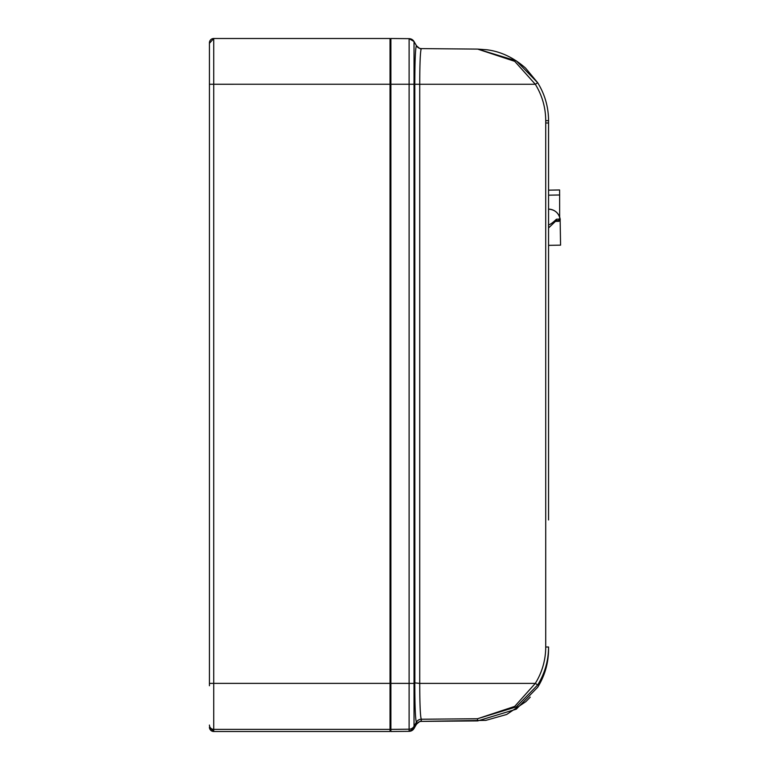 <?xml version="1.0" encoding="UTF-8"?>
<svg xmlns="http://www.w3.org/2000/svg" width="770" height="770" viewBox="0 0 770 770"><rect width="100%" height="100%" fill="white"/><g stroke="black" fill="none" stroke-linecap="round" stroke-linejoin="round"><path stroke-width="1.16" d="M209.43 56.229L209.43 64.853M209.43 685.743L209.43 42.802A4.302 4.302 180 0 1 213.733 38.5L209.43 43.332M209.43 727.198L213.733 731.5L390.034 731.5L213.733 731.5A4.302 4.302 180 0 1 209.43 727.198L209.43 727.198A4.302 4.302 180 0 0 213.733 731.5L213.733 729.363A4.302 4.302 180 0 1 209.43 725.061A4.302 4.302 180 0 0 213.733 729.363L390.034 729.363L390.034 38.5L213.733 38.5L390.034 38.5M209.43 65.893L209.43 86.615M209.43 641.785L209.43 658.985M390.034 731.5L390.034 729.363M477.756 49.097L516.343 60.859L537.701 82.756C544.862 94.383 548.481 107.02 548.558 120.678L545.718 120.669A68.8 68.8 -106.4 0 0 535.294 84.267L419.717 84.267L419.717 683.394L414.866 682.894L414.799 683.385C414.876 706.947 415.415 719.854 416.406 722.116L414.029 726.331L414.029 728.478A5.737 5.737 180 0 1 409.111 731.336L390.891 731.5L390.891 38.5L409.111 38.664A5.737 5.737 180 0 1 414.029 41.522L416.406 45.728A5.737 5.727 -85.8 0 0 420.949 48.587L420.949 48.587A5.737 5.727 -85.8 0 0 421.315 48.606L477.641 49.097L514.755 61.35L535.294 84.267L537.701 82.756L525.602 68.116C513.744 57.654 500.837 51.542 486.881 49.771L477.641 49.097L421.315 48.606C420.333 50.666 419.794 62.553 419.717 84.267L414.799 84.257C414.886 60.705 415.415 47.855 416.406 45.728L416.464 45.748A5.737 5.737 0 0 0 420.613 48.548M548.558 519.962L548.558 120.678C548.481 107.02 544.862 94.383 537.701 82.756M545.718 122.998L548.558 122.998L548.558 191.74M477.756 720.903L516.256 709.189L537.701 687.244C544.862 675.617 548.481 662.98 548.558 649.322L548.558 647.002C548.481 660.66 544.862 673.298 537.701 684.925L516.256 706.908L477.516 718.747L421.325 719.238A5.737 5.727 -86.8 0 0 416.406 722.116M555.372 221.375L558.827 221.317L560.137 220.393L560.57 245.149L548.558 245.361M548.481 225.918L548.894 227.641L556.056 220.807L556.941 220.403L558.827 221.134L560.233 219.7L560.137 220.393L559.665 219.055L559.607 189.959L548.558 190.151L559.607 189.959M548.481 224.782C549.886 224.811 552.542 222.953 556.45 219.209L555.363 221.106L556.046 220.807M556.45 219.209L559.665 219.055L558.269 220.749M560.223 219.854L560.223 219.517A11.839 11.839 180 0 0 560.117 218.815L558.827 221.317M548.558 263.6L548.558 268.643M545.718 120.669L545.718 647.002A68.8 68.8 -106.4 0 1 535.294 683.394L537.701 684.925M530.26 697.148L525.881 701.624L506.699 714.464L485.88 720.354L421.315 721.394L421.325 719.238C420.333 717.062 419.794 705.118 419.717 683.394L535.294 683.394L514.707 706.398L477.516 718.747L477.516 720.903L421.325 721.394A5.737 5.727 85.8 0 0 420.949 721.413L420.949 721.413A5.737 5.727 85.8 0 0 420.921 721.413M414.866 682.894L414.799 84.257L409.111 84.248L409.111 729.2L390.891 729.363M421.382 721.384A5.737 5.737 0 0 0 416.464 724.252L416.464 722.116A5.737 5.737 0 0 1 421.382 719.247M390.034 44.304L390.891 44.304L390.034 44.304M390.034 723.781L390.891 723.781M390.034 725.696L390.891 725.696L390.034 725.696M390.034 705.484L390.891 705.484M390.034 683.558L390.891 683.558M390.034 658.745L390.891 658.735M390.034 658.687L390.891 658.677M390.034 640.39L390.891 640.39M390.034 127.262L390.891 127.262M390.034 109.061L390.891 109.07L390.034 109.061M390.034 84.43L390.891 84.43M390.891 62.505L390.034 62.505M209.43 683.385L213.733 683.375L213.733 729.363M213.733 38.5L213.733 683.375L390.034 683.375M390.034 84.248L209.43 84.257M548.558 209.132A11.839 11.839 180 0 1 560.117 218.815C558.558 212.799 554.679 209.575 548.481 209.132M555.594 221.183L558.827 221.134M548.558 195.176L559.694 194.983M414.029 728.478L416.464 724.252L414.029 728.478L409.111 731.336L409.111 729.2A5.737 5.737 180 0 0 414.029 726.331L414.029 683.385L414.799 683.385M390.891 683.375L414.029 683.385L414.029 41.522L409.111 38.664L390.891 38.5M390.891 84.248L409.111 84.248L409.111 38.664M545.718 647.002L548.558 647.002M409.111 731.336L390.891 731.5M421.315 48.606L420.949 48.587C420.94 49.376 419.448 48.433 416.464 45.748L414.029 41.522M421.315 721.394L420.949 721.413C420.94 720.624 419.448 721.567 416.464 724.252M537.701 687.244C544.862 675.617 548.481 662.98 548.558 649.322"/></g></svg>
